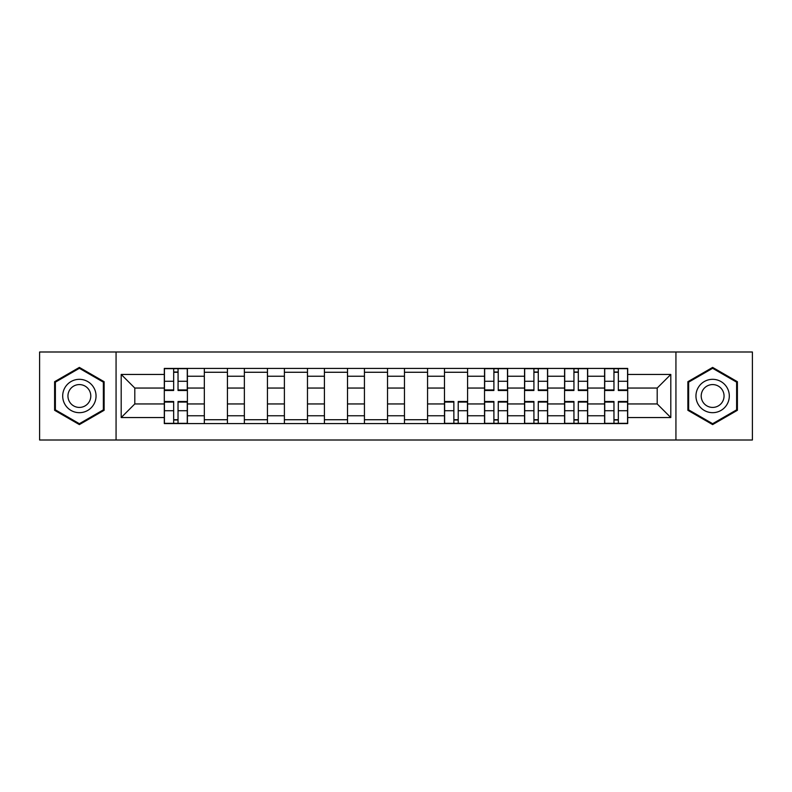 <?xml version="1.0" encoding="UTF-8"?>
<svg xmlns="http://www.w3.org/2000/svg" width="792" height="792" viewBox="0 0 792 792"><rect width="100%" height="100%" fill="white"/><g stroke="black" fill="none" stroke-linecap="round" stroke-linejoin="round"><path stroke-width="1.19" d="M675.932 440.005L752.4 440.005L752.4 351.995L39.6 351.995L39.6 440.005L675.932 440.005L675.932 351.995M204.326 423.581L204.326 376.24L187.397 376.24L187.397 423.581M187.397 376.24L187.397 368.419M204.326 376.24L204.326 368.419M227.423 368.419L227.423 423.581M244.362 423.581L244.362 368.419M267.448 368.419L267.448 423.581M284.387 423.581L284.387 368.419M307.474 368.419L307.474 423.581M324.413 423.581L324.413 368.419M347.51 368.419L347.51 423.581M364.439 423.581L364.439 368.419M387.536 368.419L387.536 423.581M404.464 423.581L404.464 368.419M427.561 368.419L427.561 423.581M444.49 423.581L444.49 368.419M467.587 368.419L467.587 423.581M484.526 423.581L484.526 368.419M507.613 368.419L507.613 423.581M524.552 423.581L524.552 368.419M547.638 368.419L547.638 423.581M564.577 423.581L564.577 368.419M587.674 368.419L587.674 423.581M604.603 423.581L604.603 368.419M604.603 403.95L587.674 403.95M564.577 403.95L547.638 403.95M524.552 403.95L507.613 403.95M484.526 403.95L467.587 403.95M444.49 403.95L427.561 403.95M404.464 403.95L387.536 403.95M364.439 403.95L347.51 403.95M324.413 403.95L307.474 403.95M284.387 403.95L267.448 403.95M244.362 403.95L227.423 403.95M204.326 403.95L187.397 403.95M604.603 388.05L587.674 388.05M564.577 388.05L547.638 388.05M524.552 388.05L507.613 388.05M484.526 388.05L467.587 388.05M444.49 388.05L427.561 388.05M404.464 388.05L387.536 388.05M364.439 388.05L347.51 388.05M324.413 388.05L307.474 388.05M284.387 388.05L267.448 388.05M244.362 388.05L227.423 388.05M204.326 388.05L187.397 388.05M134.798 403.95L164.3 403.95L164.3 388.05L134.798 388.05L134.798 403.95L121.196 417.552L121.196 374.448L164.3 374.448L164.3 388.05M627.7 388.05L627.7 403.95L657.202 403.95L657.202 388.05L627.7 388.05L627.7 368.419L164.3 368.419L164.3 374.448M627.7 374.448L670.804 374.448L670.804 417.552L627.7 417.552L627.7 403.95M164.3 403.95L164.3 423.581L627.7 423.581L627.7 417.552M164.3 417.552L121.196 417.552M116.068 440.005L116.068 351.995M104.128 381.704L79.368 367.409L54.608 381.704L54.608 410.296L79.368 424.591L104.128 410.296L104.128 381.704M737.392 381.704L712.632 367.409L687.872 381.704L687.872 410.296L712.632 424.591L737.392 410.296L737.392 381.704M178.032 419.73L173.666 419.73M173.666 372.27L178.032 372.27M227.423 419.73L204.326 419.73M204.326 372.27L227.423 372.27M267.448 419.73L244.362 419.73M244.362 372.27L267.448 372.27M307.474 419.73L284.387 419.73M284.387 372.27L307.474 372.27M347.51 419.73L324.413 419.73M324.413 372.27L347.51 372.27M387.536 419.73L364.439 419.73M364.439 372.27L387.536 372.27M427.561 419.73L404.464 419.73M404.464 372.27L427.561 372.27M458.221 419.73L453.856 419.73M444.49 372.27L467.587 372.27M498.247 419.73L493.891 419.73M493.891 372.27L498.247 372.27M538.273 419.73L533.917 419.73M533.917 372.27L538.273 372.27M578.308 419.73L573.943 419.73M573.943 372.27L578.308 372.27M618.334 419.73L613.968 419.73M613.968 372.27L618.334 372.27M121.196 374.448L134.798 388.05M657.202 403.95L670.804 417.552M657.202 388.05L670.804 374.448M178.032 390.486L178.032 368.676L187.268 368.676L187.268 390.486L178.032 390.486M173.666 372.012L178.032 372.012M173.666 368.676L164.429 368.676L164.429 390.486L173.666 390.486L173.666 368.676L178.032 368.676M173.666 401.514L173.666 423.324L164.429 423.324L164.429 401.514L173.666 401.514M178.032 419.988L173.666 419.988M178.032 423.324L187.268 423.324L187.268 401.514L178.032 401.514L178.032 423.324L173.666 423.324M64.924 404.336A16.681 16.681 0 0 0 87.714 410.444A16.681 16.681 0 0 0 93.812 387.664A16.681 16.681 0 0 0 71.032 381.556A16.681 16.681 0 0 0 64.924 404.336M69.478 401.712A11.415 11.415 0 0 0 85.081 405.89A11.415 11.415 0 0 0 89.258 390.288A11.415 11.415 0 0 0 73.666 386.11A11.415 11.415 0 0 0 69.478 401.712M79.368 368.3L103.366 382.15L103.366 409.85L79.368 423.7L55.381 409.85L55.381 382.15L79.368 368.3M698.188 404.336A16.681 16.681 0 0 0 720.967 410.444A16.681 16.681 0 0 0 727.076 387.664A16.681 16.681 0 0 0 704.286 381.556A16.681 16.681 0 0 0 698.188 404.336M702.742 401.712A11.415 11.415 0 0 0 718.334 405.89A11.415 11.415 0 0 0 722.522 390.288A11.415 11.415 0 0 0 706.919 386.11A11.415 11.415 0 0 0 702.742 401.712M712.632 368.3L736.619 382.15L736.619 409.85L712.632 423.7L688.634 409.85L688.634 382.15L712.632 368.3M453.856 401.514L453.856 423.324L444.619 423.324L444.619 401.514L453.856 401.514M458.221 419.988L453.856 419.988M458.221 423.324L467.458 423.324L467.458 401.514L458.221 401.514L458.221 423.324L453.856 423.324M498.247 390.486L498.247 368.676L507.484 368.676L507.484 390.486L498.247 390.486M493.891 372.012L498.247 372.012M493.891 368.676L484.654 368.676L484.654 390.486L493.891 390.486L493.891 368.676L498.247 368.676M493.891 401.514L493.891 423.324L484.654 423.324L484.654 401.514L493.891 401.514M498.247 419.988L493.891 419.988M498.247 423.324L507.484 423.324L507.484 401.514L498.247 401.514L498.247 423.324L493.891 423.324M538.273 390.486L538.273 368.676L547.519 368.676L547.519 390.486L538.273 390.486M533.917 372.012L538.273 372.012M533.917 368.676L524.68 368.676L524.68 390.486L533.917 390.486L533.917 368.676L538.273 368.676M533.917 401.514L533.917 423.324L524.68 423.324L524.68 401.514L533.917 401.514M538.273 419.988L533.917 419.988M538.273 423.324L547.519 423.324L547.519 401.514L538.273 401.514L538.273 423.324L533.917 423.324M578.308 390.486L578.308 368.676L587.545 368.676L587.545 390.486L578.308 390.486M573.943 372.012L578.308 372.012M573.943 368.676L564.706 368.676L564.706 390.486L573.943 390.486L573.943 368.676L578.308 368.676M573.943 401.514L573.943 423.324L564.706 423.324L564.706 401.514L573.943 401.514M578.308 419.988L573.943 419.988M578.308 423.324L587.545 423.324L587.545 401.514L578.308 401.514L578.308 423.324L573.943 423.324M618.334 390.486L618.334 368.676L627.571 368.676L627.571 390.486L618.334 390.486M613.968 372.012L618.334 372.012M613.968 368.676L604.732 368.676L604.732 390.486L613.968 390.486L613.968 368.676L618.334 368.676M613.968 401.514L613.968 423.324L604.732 423.324L604.732 401.514L613.968 401.514M618.334 419.988L613.968 419.988M618.334 423.324L627.571 423.324L627.571 401.514L618.334 401.514L618.334 423.324L613.968 423.324M564.577 376.24L547.638 376.24M524.552 376.24L507.613 376.24M484.526 376.24L467.587 376.24M444.49 376.24L427.561 376.24M404.464 376.24L387.536 376.24M364.439 376.24L347.51 376.24M324.413 376.24L307.474 376.24M284.387 376.24L267.448 376.24M244.362 376.24L227.423 376.24M604.603 376.24L587.674 376.24M564.577 415.76L547.638 415.76M524.552 415.76L507.613 415.76M484.526 415.76L467.587 415.76M444.49 415.76L427.561 415.76M404.464 415.76L387.536 415.76M364.439 415.76L347.51 415.76M324.413 415.76L307.474 415.76M284.387 415.76L267.448 415.76M244.362 415.76L227.423 415.76M204.326 415.76L187.397 415.76M604.603 415.76L587.674 415.76M178.032 389.941L187.268 389.941M178.032 381.279L187.268 381.279M164.429 389.941L173.666 389.941M164.429 381.279L173.666 381.279M173.666 402.059L164.429 402.059M173.666 410.721L164.429 410.721M187.268 402.059L178.032 402.059M187.268 410.721L178.032 410.721M453.856 402.059L444.619 402.059M453.856 410.721L444.619 410.721M467.458 402.059L458.221 402.059M467.458 410.721L458.221 410.721M498.247 389.941L507.484 389.941M498.247 381.279L507.484 381.279M484.654 389.941L493.891 389.941M484.654 381.279L493.891 381.279M493.891 402.059L484.654 402.059M493.891 410.721L484.654 410.721M507.484 402.059L498.247 402.059M507.484 410.721L498.247 410.721M538.273 389.941L547.519 389.941M538.273 381.279L547.519 381.279M524.68 389.941L533.917 389.941M524.68 381.279L533.917 381.279M533.917 402.059L524.68 402.059M533.917 410.721L524.68 410.721M547.519 402.059L538.273 402.059M547.519 410.721L538.273 410.721M578.308 389.941L587.545 389.941M578.308 381.279L587.545 381.279M564.706 389.941L573.943 389.941M564.706 381.279L573.943 381.279M573.943 402.059L564.706 402.059M573.943 410.721L564.706 410.721M587.545 402.059L578.308 402.059M587.545 410.721L578.308 410.721M618.334 389.941L627.571 389.941M618.334 381.279L627.571 381.279M604.732 389.941L613.968 389.941M604.732 381.279L613.968 381.279M613.968 402.059L604.732 402.059M613.968 410.721L604.732 410.721M627.571 402.059L618.334 402.059M627.571 410.721L618.334 410.721"/></g></svg>
